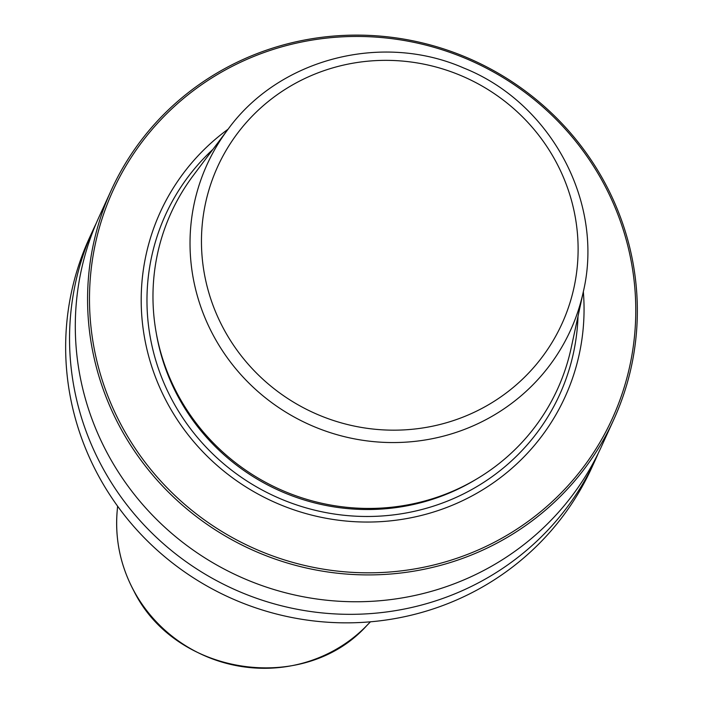 <?xml version="1.0" encoding="UTF-8"?>
<svg xmlns="http://www.w3.org/2000/svg" width="703" height="703" viewBox="0 0 703 703"><rect width="100%" height="100%" fill="white"/><g stroke="black" fill="none" stroke-linecap="round" stroke-linejoin="round"><path stroke-width="1.05" d="M111.285 190.153A276.191 268.564 24.6 0 1 352.256 35.15A276.191 268.564 24.6 0 1 604.659 182.429A276.191 268.564 -155.4 0 1 613.64 419.876A276.191 268.564 -155.4 0 1 372.66 574.878A276.191 268.564 -155.4 0 1 120.257 427.6A276.191 268.564 24.6 0 1 111.285 190.153L99.009 216.999A276.191 268.564 -155.4 0 0 107.981 454.446A276.191 268.564 -155.4 0 0 360.384 601.724A276.191 268.564 -155.4 0 0 601.364 446.721L613.64 419.876M598.402 452.978A276.191 268.564 -155.4 0 1 595.608 459.296A276.191 268.564 -155.4 0 1 354.637 614.299A276.191 268.564 -155.4 0 1 102.234 467.02A276.191 268.564 -155.4 0 1 93.253 229.573A276.191 268.564 -155.4 0 1 96.214 223.326M595.608 459.296L591.715 467.811A276.191 268.564 -155.4 0 1 350.744 622.814A276.191 268.564 -155.4 0 1 98.341 475.536A276.191 268.564 -155.4 0 1 89.36 238.08L93.253 229.573M603.297 182.833A274.442 266.859 24.6 0 0 233.44 65.713A274.442 266.859 24.6 0 0 121.971 426.449A274.442 266.859 -155.4 0 0 491.819 543.568A274.442 266.859 -155.4 0 0 603.297 182.833M583.332 291.657A222.482 216.331 -155.4 0 1 425.271 514.429A222.482 216.331 -155.4 0 1 167.534 403.39A222.482 216.331 24.6 0 1 228.088 129.203M571.135 348.108A212.368 206.497 -155.4 0 1 394.295 506.925A212.368 206.497 -155.4 0 1 178.105 395.174A212.368 206.497 24.6 0 1 193.378 175.355L228.027 129.29A199.731 194.213 24.6 0 0 190.662 258.906A199.731 194.213 24.6 0 0 213.668 336.034A199.731 194.213 -155.4 0 0 416.993 441.132A199.731 194.213 -155.4 0 0 583.314 291.763L571.135 348.108M578.015 316.262A216.603 210.619 -155.4 0 1 411.677 511.889A216.603 210.619 -155.4 0 1 172.604 400.956A216.603 210.619 24.6 0 1 212.965 149.317M156.259 333.037A210.61 204.793 24.6 0 0 178.369 397.186A210.61 204.793 -155.4 0 0 476.133 479.323M202.095 256.569A189.221 183.993 24.6 0 0 223.853 329.241A189.221 183.993 -155.4 0 0 534.878 366.14A189.221 183.993 -155.4 0 0 446.238 70.072A189.221 183.993 -155.4 0 0 202.095 256.569M370.455 621.803L366.843 625.521A145.31 141.294 -155.4 0 1 133.842 590.792A145.31 141.294 -155.4 0 1 117.155 511.336L117.603 506.178M583.314 291.763C604.422 202.596 551.003 102.796 463.892 68.068C382.098 32.039 279.258 58.657 228.027 129.29M366.843 625.521C304.302 695.012 175.671 675.847 133.86 590.942C120.485 565.853 114.914 539.315 117.155 511.336"/></g></svg>
